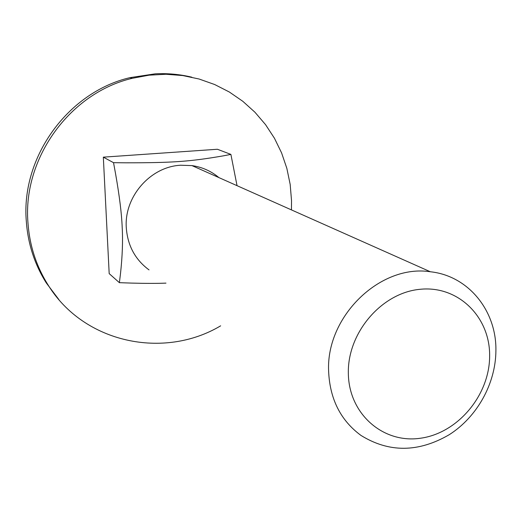 <?xml version="1.0" encoding="UTF-8"?>
<svg xmlns="http://www.w3.org/2000/svg" width="522" height="522" viewBox="0 0 522 522"><rect width="100%" height="100%" fill="white"/><g stroke="black" fill="none" stroke-linecap="round" stroke-linejoin="round"><path stroke-width="0.78" d="M218.914 177.604C211.129 171.079 202.144 167.079 191.959 165.598L180.619 165.233C150.408 166.681 124.119 196.703 126.278 227.566C127.564 245.51 135.146 259.617 149.024 269.894M237.04 185.675L230.894 154.401L222.959 155.921C189.74 161.585 173.18 162.825 125.652 162.805L113.535 162.681L115.649 174.231C119.492 196.194 121.672 213.883 122.187 227.292C122.957 240.929 122.389 256.413 120.484 273.743L119.388 282.676L131.309 283.087C145.201 283.472 156.757 283.485 165.97 283.126M191.802 77.191C179.894 74.32 167.719 73.197 155.275 73.817L129.991 77.647C68.297 91.989 21.108 156.757 26.263 220.682C27.823 243.48 34.511 264.249 46.321 282.983L58.869 299.563M291.446 209.903L291.537 200.716L290.173 184.377L286.846 168.358L281.586 152.9L274.448 138.245L265.528 124.614L254.932 112.223L242.802 101.294L229.321 92.002L214.672 84.531L199.078 79.011L182.785 75.559L166.048 74.261L149.142 75.168L132.347 78.287C70.261 92.733 22.753 157.951 27.92 222.294C29.493 245.249 36.214 266.142 48.089 284.992C83.905 343.143 163.791 359.756 220.649 325.832M328.619 371.181C329.819 399.023 340.612 420.445 360.996 435.439C389.086 452.815 418.513 452.561 449.279 434.676C477.108 416.947 495.619 383.722 495.9 350.934C496.755 311.027 468.586 275.792 430.35 271.76C380.31 263.93 325.989 316.378 328.619 371.181M489.636 356.121C490.217 316.965 458.107 285.136 419.812 289.325C381.517 292.907 347.365 332.853 348.344 373.374C348.755 413.959 383.181 443.824 420.464 438.232C457.761 433.221 489.597 395.232 489.636 356.121M119.388 282.676L109.183 273.613L103.33 157.155L217.42 149.259L230.894 154.401M103.33 157.155L113.535 162.681M48.089 284.992L46.321 282.983M430.35 271.76L191.959 165.598M132.347 78.287L129.991 77.647"/></g></svg>
